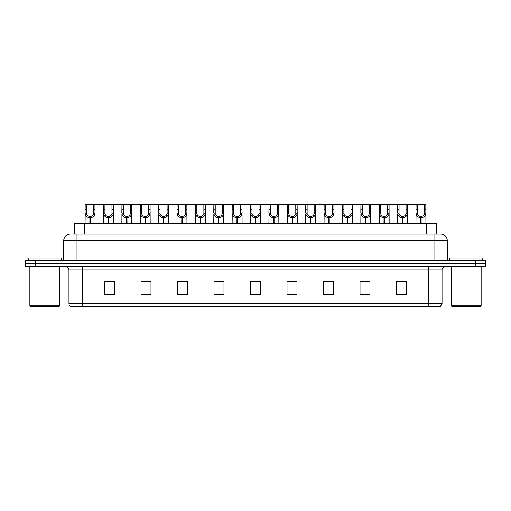 <?xml version="1.0" encoding="UTF-8"?>
<svg xmlns="http://www.w3.org/2000/svg" width="511" height="511" viewBox="0 0 511 511"><rect width="100%" height="100%" fill="white"/><g stroke="black" fill="none" stroke-linecap="round" stroke-linejoin="round"><path stroke-width="0.77" d="M74.663 234.095L74.663 223.479L436.337 223.479L436.337 234.095M442.047 303.579L440.425 306.434L428.774 306.434L428.774 303.579L442.047 303.579L442.047 269.936A3.315 3.315 0 0 1 445.368 266.614M428.774 306.434L70.575 306.434A3.315 3.315 0 0 1 68.953 303.579L68.953 269.936C68.755 267.917 67.65 266.812 65.632 266.614M485.45 266.614L485.45 263.631L25.55 263.631L25.55 266.614L35.502 266.614L35.502 263.631L25.55 263.631L25.55 260.642L35.502 260.642L35.502 263.631L485.45 263.631L485.45 266.614L35.502 266.614M406.475 294.853L406.475 281.58L396.523 281.58L396.523 294.853L406.475 294.853M369.977 294.853L369.977 281.58L360.025 281.58L360.025 294.853L369.977 294.853M333.479 294.853L333.479 281.58L323.52 281.58L323.52 294.853L333.479 294.853M296.98 294.853L296.98 281.58L287.022 281.58L287.022 294.853L296.98 294.853M114.477 294.853L114.477 281.58L104.525 281.58L104.525 294.853L114.477 294.853M150.975 294.853L150.975 281.58L141.023 281.58L141.023 294.853L150.975 294.853M187.48 294.853L187.48 281.58L177.521 281.58L177.521 294.853L187.48 294.853M223.978 294.853L223.978 281.58L214.02 281.58L214.02 294.853L223.978 294.853M260.476 294.853L260.476 281.58L250.524 281.58L250.524 294.853L260.476 294.853M326.542 281.65L331.518 281.65M363.308 281.65L368.284 281.65M400.075 281.65L405.051 281.65M216.249 281.65L221.225 281.65M179.482 281.65L184.458 281.65M142.716 281.65L147.692 281.65M105.949 281.65L110.925 281.65M289.775 281.65L294.751 281.65M253.009 281.65L257.991 281.65M72.824 234.095L440.654 234.095A6.637 6.637 0 0 1 447.291 240.732L447.291 258.981L448.952 260.642M72.671 234.095L76.982 234.095L76.982 240.732L63.709 240.732L63.709 258.981A1.661 1.661 0 0 1 62.048 260.642M70.346 234.095A6.637 6.637 0 0 0 63.709 240.732M485.45 260.642L485.45 263.631L485.45 260.642L35.502 260.642M447.291 240.732L434.018 240.732L434.018 234.095L440.654 234.095M89.84 223.479L89.898 216.511C88.192 216.338 87.068 215.438 86.531 213.809L86.544 204.566L94.931 204.566L95.033 223.479M89.84 217.839C87.362 217.558 85.81 216.217 85.171 213.809L85.075 223.479M85.075 212.621L85.177 204.566L86.544 204.566M90.217 223.479L90.217 216.511C91.916 216.338 93.04 215.438 93.583 213.809L93.564 204.566M90.217 216.511L90.275 223.479M89.898 216.511L89.898 223.479M95.033 212.621L94.944 213.809C94.305 216.217 92.746 217.558 90.275 217.839M94.931 204.566L103.561 204.566L103.458 223.479M108.223 223.479L108.281 216.511C106.575 216.338 105.451 215.438 104.915 213.809L104.927 204.566L113.314 204.566L113.416 223.479M108.223 217.839C105.745 217.558 104.193 216.217 103.554 213.809L103.458 212.621M108.6 223.479L108.6 216.511C110.299 216.338 111.424 215.438 111.966 213.809L111.947 204.566M108.6 216.511L108.658 223.479M108.281 216.511L108.281 223.479M113.416 212.621L113.327 213.809C112.688 216.217 111.13 217.558 108.658 217.839M104.927 204.566L103.561 204.566M126.607 223.479L126.664 216.511C124.959 216.338 123.834 215.438 123.298 213.809L123.311 204.566L131.697 204.566L131.8 223.479M126.607 217.839C124.128 217.558 122.576 216.217 121.931 213.809L121.842 223.479M121.842 212.621L121.944 204.566L123.311 204.566M126.977 223.479L126.977 216.511C128.683 216.338 129.807 215.438 130.35 213.809L130.331 204.566M126.977 216.511L127.041 223.479M126.664 216.511L126.664 223.479M131.8 212.621L131.71 213.809C131.065 216.217 129.513 217.558 127.041 217.839M144.983 223.479L145.047 216.511C143.342 216.338 142.218 215.438 141.675 213.809L141.694 204.566L150.081 204.566L150.183 223.479M144.983 217.839C142.512 217.558 140.959 216.217 140.314 213.809L140.225 223.479M140.225 212.621L140.327 204.566L141.694 204.566M145.36 223.479L145.36 216.511C147.066 216.338 148.19 215.438 148.727 213.809L148.714 204.566M145.36 216.511L145.418 223.479M145.047 216.511L145.047 223.479M150.183 212.621L150.093 213.809C149.448 216.217 147.896 217.558 145.418 217.839M163.367 223.479L163.424 216.511C161.725 216.338 160.601 215.438 160.058 213.809L160.077 204.566L168.464 204.566L168.566 223.479M163.367 217.839C160.895 217.558 159.336 216.217 158.697 213.809L158.608 223.479M158.608 212.621L158.71 204.566L160.077 204.566M163.744 223.479L163.744 216.511C165.449 216.338 166.573 215.438 167.11 213.809L167.097 204.566M163.744 216.511L163.801 223.479M163.424 216.511L163.424 223.479M168.566 212.621L168.47 213.809C167.832 216.217 166.279 217.558 163.801 217.839M113.314 204.566L121.944 204.566M131.697 204.566L140.327 204.566M150.081 204.566L158.71 204.566M59.065 306.434L30.526 306.434L29.862 305.77L59.73 305.77L59.065 306.434M29.862 266.614L29.862 305.77M59.73 266.614L59.73 305.77M61.384 260.642L61.384 257.991L28.207 257.991L28.207 260.642M480.474 306.434L451.935 306.434L451.27 305.77L481.138 305.77L480.474 306.434M451.27 266.614L451.27 305.77M481.138 266.614L481.138 305.77M482.793 260.642L482.793 257.991L449.616 257.991L449.616 260.642M181.75 223.479L181.807 216.511C180.108 216.338 178.984 215.438 178.441 213.809L178.46 204.566L186.847 204.566L186.949 223.479M181.75 217.839C179.278 217.558 177.719 216.217 177.081 213.809L176.991 223.479M176.991 212.621L177.093 204.566L178.46 204.566M182.127 223.479L182.127 216.511C183.832 216.338 184.956 215.438 185.493 213.809L185.48 204.566M182.127 216.511L182.184 223.479M181.807 216.511L181.807 223.479M186.949 212.621L186.854 213.809C186.215 216.217 184.663 217.558 182.184 217.839M200.133 223.479L200.191 216.511C198.492 216.338 197.367 215.438 196.824 213.809L196.844 204.566L205.23 204.566L205.326 223.479M200.133 217.839C197.661 217.558 196.103 216.217 195.464 213.809L195.374 223.479M195.374 212.621L195.477 204.566L196.844 204.566M200.51 223.479L200.51 216.511C202.215 216.338 203.34 215.438 203.876 213.809L203.863 204.566M200.51 216.511L200.568 223.479M200.191 216.511L200.191 223.479M205.326 212.621L205.237 213.809C204.598 216.217 203.039 217.558 200.568 217.839M218.516 223.479L218.574 216.511C216.875 216.338 215.751 215.438 215.208 213.809L215.227 204.566L223.607 204.566L223.709 223.479M218.516 217.839C216.044 217.558 214.486 216.217 213.847 213.809L213.758 223.479M213.758 212.621L213.86 204.566L215.227 204.566M218.893 223.479L218.893 216.511C220.599 216.338 221.717 215.438 222.259 213.809L222.247 204.566M218.893 216.511L218.951 223.479M218.574 216.511L218.574 223.479M223.709 212.621L223.62 213.809C222.981 216.217 221.423 217.558 218.951 217.839M168.464 204.566L177.093 204.566M186.847 204.566L195.477 204.566M205.23 204.566L213.86 204.566M236.9 223.479L236.957 216.511C235.252 216.338 234.134 215.438 233.591 213.809L233.61 204.566L241.99 204.566L242.093 223.479M236.9 217.839C234.428 217.558 232.869 216.217 232.23 213.809L232.141 223.479M232.141 212.621L232.243 204.566L233.61 204.566M237.276 223.479L237.276 216.511C238.982 216.338 240.1 215.438 240.643 213.809L240.63 204.566M237.276 216.511L237.334 223.479M236.957 216.511L236.957 223.479M242.093 212.621L242.003 213.809C241.364 216.217 239.806 217.558 237.334 217.839M255.283 223.479L255.34 216.511C253.635 216.338 252.517 215.438 251.974 213.809L251.987 204.566L260.374 204.566L260.476 223.479M255.283 217.839C252.811 217.558 251.252 216.217 250.614 213.809L250.524 223.479M250.524 212.621L250.626 204.566L251.987 204.566M255.66 223.479L255.66 216.511C257.365 216.338 258.483 215.438 259.026 213.809L259.013 204.566M255.66 216.511L255.717 223.479M255.34 216.511L255.34 223.479M260.476 212.621L260.386 213.809C259.748 216.217 258.189 217.558 255.717 217.839M273.666 223.479L273.724 216.511C272.018 216.338 270.9 215.438 270.357 213.809L270.37 204.566L278.757 204.566L278.859 223.479M273.666 217.839C271.194 217.558 269.636 216.217 268.997 213.809L268.907 223.479M268.907 212.621L269.01 204.566L270.37 204.566M274.043 223.479L274.043 216.511C275.748 216.338 276.866 215.438 277.409 213.809L277.39 204.566M274.043 216.511L274.1 223.479M273.724 216.511L273.724 223.479M278.859 212.621L278.77 213.809C278.131 216.217 276.572 217.558 274.1 217.839M292.049 223.479L292.107 216.511C290.401 216.338 289.283 215.438 288.741 213.809L288.753 204.566L297.14 204.566L297.242 223.479M292.049 217.839C289.577 217.558 288.019 216.217 287.38 213.809L287.291 223.479M287.291 212.621L287.393 204.566L288.753 204.566M292.426 223.479L292.426 216.511C294.125 216.338 295.249 215.438 295.792 213.809L295.773 204.566M292.426 216.511L292.484 223.479M292.107 216.511L292.107 223.479M297.242 212.621L297.153 213.809C296.514 216.217 294.956 217.558 292.484 217.839M310.433 223.479L310.49 216.511C308.785 216.338 307.66 215.438 307.124 213.809L307.137 204.566L315.523 204.566L315.626 223.479M310.433 217.839C307.961 217.558 306.402 216.217 305.763 213.809L305.674 223.479M305.674 212.621L305.77 204.566L307.137 204.566M310.809 223.479L310.809 216.511C312.508 216.338 313.633 215.438 314.176 213.809L314.156 204.566M310.809 216.511L310.867 223.479M310.49 216.511L310.49 223.479M315.626 212.621L315.536 213.809C314.897 216.217 313.339 217.558 310.867 217.839M223.607 204.566L232.243 204.566M241.99 204.566L250.626 204.566M260.374 204.566L269.01 204.566M278.757 204.566L287.393 204.566M297.14 204.566L305.77 204.566M328.816 223.479L328.873 216.511C327.168 216.338 326.044 215.438 325.507 213.809L325.52 204.566L333.907 204.566L334.009 223.479M328.816 217.839C326.337 217.558 324.785 216.217 324.146 213.809L324.051 223.479M324.051 212.621L324.153 204.566L325.52 204.566M329.193 223.479L329.193 216.511C330.892 216.338 332.016 215.438 332.559 213.809L332.54 204.566M329.193 216.511L329.25 223.479M328.873 216.511L328.873 223.479M334.009 212.621L333.919 213.809C333.281 216.217 331.722 217.558 329.25 217.839M347.199 223.479L347.256 216.511C345.551 216.338 344.427 215.438 343.89 213.809L343.903 204.566L352.29 204.566L352.392 223.479M347.199 217.839C344.721 217.558 343.168 216.217 342.53 213.809L342.434 223.479M342.434 212.621L342.536 204.566L343.903 204.566M347.576 223.479L347.576 216.511C349.275 216.338 350.399 215.438 350.942 213.809L350.923 204.566M347.576 216.511L347.633 223.479M347.256 216.511L347.256 223.479M352.392 212.621L352.303 213.809C351.664 216.217 350.105 217.558 347.633 217.839M365.582 223.479L365.64 216.511C363.934 216.338 362.81 215.438 362.273 213.809L362.286 204.566L370.673 204.566L370.775 223.479M365.582 217.839C363.104 217.558 361.552 216.217 360.907 213.809L360.817 223.479M360.817 212.621L360.919 204.566L362.286 204.566M365.953 223.479L365.953 216.511C367.658 216.338 368.782 215.438 369.325 213.809L369.306 204.566M365.953 216.511L366.017 223.479M365.64 216.511L365.64 223.479M370.775 212.621L370.686 213.809C370.041 216.217 368.488 217.558 366.017 217.839M383.959 223.479L384.023 216.511C382.317 216.338 381.193 215.438 380.65 213.809L380.669 204.566L389.056 204.566L389.158 223.479M383.959 217.839C381.487 217.558 379.935 216.217 379.29 213.809L379.2 223.479M379.2 212.621L379.303 204.566L380.669 204.566M384.336 223.479L384.336 216.511C386.041 216.338 387.166 215.438 387.702 213.809L387.689 204.566M384.336 216.511L384.393 223.479M384.023 216.511L384.023 223.479M389.158 212.621L389.069 213.809C388.424 216.217 386.872 217.558 384.393 217.839M402.342 223.479L402.4 216.511C400.701 216.338 399.576 215.438 399.034 213.809L399.053 204.566L407.439 204.566L407.542 223.479M402.342 217.839C399.87 217.558 398.312 216.217 397.673 213.809L397.584 223.479M397.584 212.621L397.686 204.566L399.053 204.566M402.719 223.479L402.719 216.511C404.425 216.338 405.549 215.438 406.085 213.809L406.073 204.566M402.719 216.511L402.777 223.479M402.4 216.511L402.4 223.479M407.542 212.621L407.446 213.809C406.807 216.217 405.255 217.558 402.777 217.839M420.725 223.479L420.783 216.511C419.084 216.338 417.96 215.438 417.417 213.809L417.436 204.566L425.823 204.566L425.925 223.479M420.725 217.839C418.253 217.558 416.695 216.217 416.056 213.809L415.967 223.479M415.967 212.621L416.069 204.566L417.436 204.566M421.102 223.479L421.102 216.511C422.808 216.338 423.932 215.438 424.469 213.809L424.456 204.566M421.102 216.511L421.16 223.479M420.783 216.511L420.783 223.479M425.925 212.621L425.829 213.809C425.19 216.217 423.638 217.558 421.16 217.839M315.523 204.566L324.153 204.566M333.907 204.566L342.536 204.566M352.29 204.566L360.919 204.566M370.673 204.566L379.303 204.566M389.056 204.566L397.686 204.566M407.439 204.566L416.069 204.566M84.622 234.095L84.622 223.479M426.378 234.095L426.378 223.479M428.774 266.614L428.774 269.936L68.953 269.936M442.047 269.936L428.774 269.936L428.774 303.579L82.226 303.579L82.226 306.434M68.953 303.579L82.226 303.579L82.226 266.614M475.498 266.614L475.498 260.642M260.476 294.393L250.524 294.393M223.978 294.393L214.02 294.393M187.48 294.393L177.521 294.393M150.975 294.393L141.023 294.393M114.477 294.393L104.525 294.393M296.98 294.393L287.022 294.393M333.479 294.393L323.52 294.393M369.977 294.393L360.025 294.393M406.475 294.393L396.523 294.393M76.982 260.642L76.982 258.981L447.291 258.981M63.709 258.981L76.982 258.981L76.982 240.732L434.018 240.732L434.018 260.642M86.544 209.114L85.177 209.114M86.531 213.809L85.171 213.809M94.944 213.809L93.583 213.809M94.931 209.114L93.564 209.114M104.927 209.114L103.561 209.114M104.915 213.809L103.554 213.809M113.327 213.809L111.966 213.809M113.314 209.114L111.947 209.114M123.311 209.114L121.944 209.114M123.298 213.809L121.931 213.809M131.71 213.809L130.35 213.809M131.697 209.114L130.331 209.114M141.694 209.114L140.327 209.114M141.675 213.809L140.314 213.809M150.093 213.809L148.727 213.809M150.081 209.114L148.714 209.114M160.077 209.114L158.71 209.114M160.058 213.809L158.697 213.809M168.47 213.809L167.11 213.809M168.464 209.114L167.097 209.114M178.46 209.114L177.093 209.114M178.441 213.809L177.081 213.809M186.854 213.809L185.493 213.809M186.847 209.114L185.48 209.114M196.844 209.114L195.477 209.114M196.824 213.809L195.464 213.809M205.237 213.809L203.876 213.809M205.23 209.114L203.863 209.114M215.227 209.114L213.86 209.114M215.208 213.809L213.847 213.809M223.62 213.809L222.259 213.809M223.607 209.114L222.247 209.114M233.61 209.114L232.243 209.114M233.591 213.809L232.23 213.809M242.003 213.809L240.643 213.809M241.99 209.114L240.63 209.114M251.987 209.114L250.626 209.114M251.974 213.809L250.614 213.809M260.386 213.809L259.026 213.809M260.374 209.114L259.013 209.114M270.37 209.114L269.01 209.114M270.357 213.809L268.997 213.809M278.77 213.809L277.409 213.809M278.757 209.114L277.39 209.114M288.753 209.114L287.393 209.114M288.741 213.809L287.38 213.809M297.153 213.809L295.792 213.809M297.14 209.114L295.773 209.114M307.137 209.114L305.77 209.114M307.124 213.809L305.763 213.809M315.536 213.809L314.176 213.809M315.523 209.114L314.156 209.114M325.52 209.114L324.153 209.114M325.507 213.809L324.146 213.809M333.919 213.809L332.559 213.809M333.907 209.114L332.54 209.114M343.903 209.114L342.536 209.114M343.89 213.809L342.53 213.809M352.303 213.809L350.942 213.809M352.29 209.114L350.923 209.114M362.286 209.114L360.919 209.114M362.273 213.809L360.907 213.809M370.686 213.809L369.325 213.809M370.673 209.114L369.306 209.114M380.669 209.114L379.303 209.114M380.65 213.809L379.29 213.809M389.069 213.809L387.702 213.809M389.056 209.114L387.689 209.114M399.053 209.114L397.686 209.114M399.034 213.809L397.673 213.809M407.446 213.809L406.085 213.809M407.439 209.114L406.073 209.114M417.436 209.114L416.069 209.114M417.417 213.809L416.056 213.809M425.829 213.809L424.469 213.809M425.823 209.114L424.456 209.114"/></g></svg>
